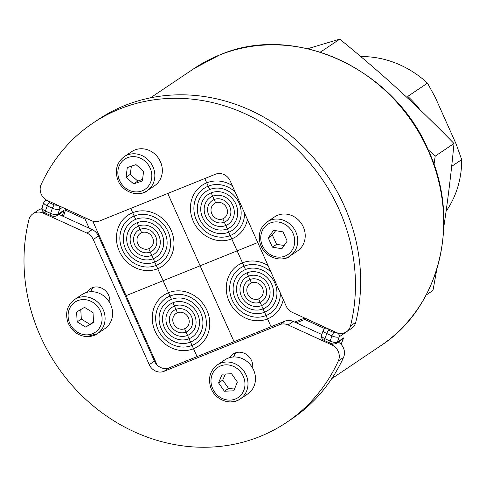 <?xml version="1.0" encoding="UTF-8"?>
<svg xmlns="http://www.w3.org/2000/svg" width="486" height="486" viewBox="0 0 486 486"><rect width="100%" height="100%" fill="white"/><g stroke="black" fill="none" stroke-linecap="round" stroke-linejoin="round"><path stroke-width="0.73" d="M58.047 205.396L54.353 204.952A2.934 0.705 114.5 0 0 52.415 208.239C55.665 209.618 58.083 209.958 59.65 209.259L62.427 207.394M44.153 202.067C43.205 203.063 44.232 204.333 47.233 205.876L52.415 208.239A155.368 140.472 -123.9 0 0 50.611 213.421A2.934 0.705 114.5 0 0 50.435 215.389A2.934 0.705 114.5 0 0 50.465 215.401M62.36 215.991A149.506 135.169 56.1 0 1 64.122 210.146L62.275 212.036L56.917 215.638A2.934 2.649 56.1 0 1 56.905 215.644A2.934 2.649 56.1 0 1 56.783 215.723M64.122 210.146L57.883 214.338C56.309 215.049 53.885 214.739 50.611 213.421L45.435 211.058C42.41 209.563 41.371 208.33 42.318 207.34M323.64 329.824C322.686 330.814 323.725 332.047 326.75 333.536A2.934 0.705 -65.5 0 1 328.694 330.249L327.206 328.323M341.063 344.337A167.093 151.073 -123.9 0 0 343.608 337.904L337.369 342.095C335.796 342.794 333.384 342.46 330.128 341.081L324.952 338.718A155.368 140.472 -123.9 0 0 326.75 333.536L331.932 335.899C335.206 337.223 337.63 337.527 339.204 336.822L345.443 332.631A167.093 151.073 -123.9 0 0 345.522 332.375M321.519 335.328C320.973 337.709 322.06 339.495 324.776 340.68A2.934 0.705 -65.5 0 1 324.952 338.718C321.945 337.169 320.918 335.899 321.872 334.903M343.608 337.904L341.852 339.653L336.433 343.298A2.934 2.649 -123.9 0 0 337.369 342.095A167.093 151.073 -123.9 0 0 339.204 336.822A2.934 2.649 -123.9 0 0 337.497 333.098L333.87 332.612L328.694 330.249M419.977 109.745A97.467 88.124 -123.9 0 0 407.784 96.392L427.492 83.149L435.243 97.328L456.117 143.984L461.7 159.621L451.664 166.364M360.8 56.595A97.467 88.124 56.1 0 1 427.492 83.149M461.7 159.621A97.467 88.124 56.1 0 1 446.087 211.301M443.785 227.084L445.468 215.65C448.754 192.784 451.597 168.739 454.003 143.51C435.025 124.058 416.648 106.215 398.866 89.989C381.103 73.744 361.402 56.795 339.763 39.129L307.699 48.703M426.119 295.069L432.971 290.458L436.859 269.135M433.998 164.499L435.195 156.152L454.003 143.51M321.945 52.676L320.954 51.771L339.763 39.129M435.195 156.152L428.063 149.633M320.954 51.771L320.031 52.063M65.914 208.986A146.572 132.52 -123.9 0 0 65.495 210.177L85.099 219.131L86.702 218.481M303.969 317.71L304.74 319.448L324.344 328.396A146.572 132.52 -123.9 0 0 324.757 327.206M324.186 328.864A146.572 132.52 -123.9 0 0 324.344 328.396L325.571 327.576L324.344 328.396L304.74 319.448L296.32 322.844M148.066 190.087A13.189 11.925 56.1 0 1 146.377 191.496A13.189 11.925 56.1 0 1 140.849 193.337M290.956 255.344A13.189 11.925 56.1 0 1 289.261 256.754A13.189 11.925 56.1 0 1 283.739 258.595M47.519 200.584A11.725 10.601 56.1 0 1 41.128 184.589A175.889 159.025 56.1 0 1 92.887 123.134A175.889 159.025 56.1 0 1 282.299 136.487A175.889 159.025 56.1 0 1 350.515 325.893A11.725 10.601 56.1 0 1 346.421 331.841A11.725 10.601 56.1 0 1 336.276 332.467L292.438 312.443A11.725 10.601 56.1 0 1 286.175 306.071L230.182 180.895A11.725 10.601 -123.9 0 0 215.535 174.207L99.733 220.917A11.725 10.601 56.1 0 1 91.356 220.608L47.519 200.584M92.887 123.134L98.087 119.641A175.889 159.025 56.1 0 1 287.499 132.994A175.889 159.025 56.1 0 1 355.716 322.4A11.725 10.601 56.1 0 1 351.621 328.348L346.421 331.841M124.222 156.668L131.706 151.638A20.521 18.553 56.1 0 1 158.551 158.321A20.521 18.553 56.1 0 1 154.597 185.701L147.112 190.731A20.521 18.553 -123.9 0 0 153.363 167.749A20.521 18.553 -123.9 0 0 124.222 156.668C116.992 162.245 114.781 169.754 117.569 179.194C121.494 191.551 137.398 197.82 147.112 190.731A20.521 18.553 -123.9 0 1 143.072 192.717M127.277 167.579L136.037 164.633L143.595 171.315L142.386 180.938L133.632 183.878L126.074 177.202L127.277 167.579M131.39 166.194L130.236 174.407L137.787 181.084L133.632 183.878M130.236 174.407L126.074 177.202M137.787 181.084L142.58 179.383M267.106 221.926L274.59 216.896A20.521 18.553 56.1 0 1 299.279 220.844A20.521 18.553 56.1 0 1 301.964 246.53A20.521 18.553 56.1 0 1 297.487 250.958L289.996 255.988A20.521 18.553 -123.9 0 0 294.48 251.56A20.521 18.553 -123.9 0 0 289.249 223.517A20.521 18.553 -123.9 0 0 267.106 221.926C259.882 227.503 257.665 235.011 260.46 244.458C264.378 256.808 280.282 263.078 289.996 255.988M268.248 237.933L273.539 230.297L283.016 231.877L287.196 241.099L281.898 248.741L272.427 247.155L268.248 237.933L272.409 235.139L276.589 244.361L284.164 245.473M276.589 244.361L272.427 247.155M275.665 230.65L272.409 235.139M74.473 299.631L81.958 294.601A20.521 18.553 56.1 0 1 108.803 301.284A20.521 18.553 56.1 0 1 104.848 328.664L97.364 333.694A20.521 18.553 -123.9 0 0 101.319 306.314A20.521 18.553 -123.9 0 0 74.473 299.631C67.25 305.208 65.033 312.717 67.827 322.157C71.466 330.99 77.809 335.82 86.854 336.646L97.364 333.694A20.521 18.553 -123.9 0 1 87.067 336.579M93.014 312.577L93.579 322.437L85.657 327.078L77.165 321.866L76.594 312.006L84.521 307.365L93.014 312.577M85.657 327.078L93.561 322.066M80.755 309.211L81.32 319.071L77.165 321.866M81.32 319.071L89.813 324.284M217.364 364.889L224.848 359.859A20.521 18.553 56.1 0 1 251.693 366.541A20.521 18.553 56.1 0 1 247.739 393.921L240.254 398.951A20.521 18.553 -123.9 0 0 247.811 381.048A20.521 18.553 -123.9 0 0 217.364 364.889C210.14 370.466 207.923 377.974 210.711 387.421C214.636 399.778 230.54 406.041 240.254 398.951A20.521 18.553 -123.9 0 1 231.427 401.831M222.151 374.165L231.555 373.734L237.381 382.051L233.802 390.799L224.398 391.23L218.572 382.913L222.151 374.165M225.401 374.013L222.728 380.119L228.554 388.435L224.398 391.23M222.728 380.119L218.572 382.913M228.554 388.435L234.951 387.986M235.923 352.702A13.189 11.925 -123.9 0 0 233.973 356.202L233.705 356.979M229.738 357.611A13.189 11.925 56.1 0 1 233.067 354.063A13.189 11.925 56.1 0 1 246.76 354.683A13.189 11.925 56.1 0 1 252.629 368.06M93.039 287.445A13.189 11.925 -123.9 0 0 91.089 290.944L90.815 291.721M86.854 292.347A13.189 11.925 56.1 0 1 90.177 288.805A13.189 11.925 56.1 0 1 103.87 289.419A13.189 11.925 56.1 0 1 109.739 302.802M331.926 344.975A11.725 10.601 56.1 0 1 338.311 360.97A175.889 159.025 56.1 0 1 286.552 422.425A175.889 159.025 56.1 0 1 97.139 409.072A175.889 159.025 56.1 0 1 28.929 219.666A11.725 10.601 56.1 0 1 33.018 213.719A11.725 10.601 56.1 0 1 43.163 213.093L87.006 233.116A11.725 10.601 56.1 0 1 93.269 239.489L149.263 364.664A11.725 10.601 -123.9 0 0 163.91 371.353L279.711 324.642A11.725 10.601 56.1 0 1 288.089 324.952L331.926 344.975L333.426 343.967M338.256 342.071A11.725 10.601 56.1 0 1 343.511 357.477A175.889 159.025 56.1 0 1 291.752 418.932L286.552 422.425M58.806 214.369L92.2 229.623A11.725 10.601 56.1 0 1 98.47 235.996L154.463 361.171A11.725 10.601 -123.9 0 0 169.104 367.859L284.905 321.149A11.725 10.601 56.1 0 1 293.283 321.459L321.823 334.49M33.018 213.719L38.218 210.225A11.725 10.601 56.1 0 1 41.796 208.755M89.169 228.238L85.099 219.131L65.495 210.177A146.572 132.52 -123.9 0 0 63.466 216.495M163.102 280.726L168.472 292.73A30.782 27.83 -123.9 0 0 163.831 295.184A30.782 27.83 -123.9 0 0 156.389 333.779A30.782 27.83 -123.9 0 0 193.531 348.741L197.043 356.59L193.531 348.741A30.782 27.83 56.1 0 1 156.389 333.779A30.782 27.83 56.1 0 1 163.831 295.184A30.782 27.83 56.1 0 1 168.472 292.73L163.102 280.726L200.117 265.793L234.058 341.664L200.117 265.793L237.132 250.861L242.502 262.865A30.782 27.83 -123.9 0 0 237.861 265.326A30.782 27.83 -123.9 0 0 230.413 303.92A30.782 27.83 -123.9 0 0 267.555 318.877L271.067 326.732L267.555 318.877A30.782 27.83 56.1 0 1 230.413 303.92A30.782 27.83 56.1 0 1 237.861 265.326A30.782 27.83 56.1 0 1 242.502 262.865L237.132 250.861L257.756 242.544L126.087 295.652L163.102 280.726L157.731 268.722L163.102 280.726M157.124 365.041L92.759 221.142M171.455 299.394L168.472 292.73L171.455 299.394A23.45 21.202 56.1 0 0 167.919 301.271A23.45 21.202 56.1 0 1 171.455 299.394A23.45 21.202 -123.9 0 1 199.752 310.797A23.45 21.202 -123.9 0 1 194.084 340.2A23.45 21.202 -123.9 0 0 199.752 310.797A23.45 21.202 -123.9 0 0 171.455 299.394M192.037 345.406A27.119 24.519 56.1 0 1 159.317 332.224A27.119 24.519 56.1 0 1 165.878 298.228A27.119 24.519 56.1 0 1 169.966 296.059A27.119 24.519 56.1 0 0 165.878 298.228A27.119 24.519 56.1 0 0 159.317 332.224A27.119 24.519 56.1 0 0 192.037 345.406L193.531 348.741A30.782 27.83 -123.9 0 0 198.167 346.281A30.782 27.83 -123.9 0 0 205.614 307.687A30.782 27.83 -123.9 0 0 168.472 292.73A30.782 27.83 -123.9 0 1 205.614 307.687A30.782 27.83 -123.9 0 1 198.167 346.281A30.782 27.83 -123.9 0 1 193.531 348.741L192.037 345.406A27.119 24.519 -123.9 0 0 196.125 343.238A27.119 24.519 -123.9 0 0 202.686 309.242A27.119 24.519 -123.9 0 0 169.966 296.059A27.119 24.519 -123.9 0 1 202.686 309.242A27.119 24.519 -123.9 0 1 196.125 343.238A27.119 24.519 -123.9 0 1 192.037 345.406L190.548 342.071L192.037 345.406M190.548 342.071A23.45 21.202 56.1 0 1 162.245 330.674A23.45 21.202 56.1 0 1 167.919 301.271A23.45 21.202 56.1 0 0 162.245 330.674A23.45 21.202 56.1 0 0 190.548 342.071A23.45 21.202 -123.9 0 0 194.084 340.2L194.084 340.2A23.45 21.202 -123.9 0 1 190.548 342.071L189.054 338.736A19.786 17.891 56.1 0 1 165.179 329.119A19.786 17.891 56.1 0 1 169.96 304.309A19.786 17.891 56.1 0 1 172.949 302.729L174.438 306.065L172.949 302.729A19.786 17.891 56.1 0 0 169.96 304.309A19.786 17.891 56.1 0 0 165.179 329.119A19.786 17.891 56.1 0 0 189.054 338.736L190.548 342.071M187.566 335.407L189.054 338.736A19.786 17.891 -123.9 0 0 192.037 337.156A19.786 17.891 -123.9 0 0 196.824 312.346A19.786 17.891 -123.9 0 0 172.949 302.729A19.786 17.891 -123.9 0 1 196.824 312.346A19.786 17.891 -123.9 0 1 192.037 337.156A19.786 17.891 -123.9 0 1 189.054 338.736L187.566 335.407A16.123 14.58 56.1 0 1 168.107 327.57A16.123 14.58 56.1 0 1 172.008 307.352A16.123 14.58 56.1 0 1 174.438 306.065L175.932 309.4L174.438 306.065A16.123 14.58 56.1 0 0 172.008 307.352A16.123 14.58 56.1 0 0 168.107 327.57A16.123 14.58 56.1 0 0 187.566 335.407A16.123 14.58 -123.9 0 0 189.996 334.119A16.123 14.58 -123.9 0 0 193.896 313.901A16.123 14.58 -123.9 0 0 174.438 306.065A16.123 14.58 -123.9 0 1 193.896 313.901A16.123 14.58 -123.9 0 1 189.996 334.119A16.123 14.58 -123.9 0 1 187.566 335.407L186.071 332.072A12.46 11.263 56.1 0 1 171.036 326.015A12.46 11.263 56.1 0 1 174.049 310.396A12.46 11.263 56.1 0 1 175.932 309.4L177.42 312.735L175.932 309.4A12.46 11.263 56.1 0 0 174.049 310.396A12.46 11.263 56.1 0 0 171.036 326.015A12.46 11.263 56.1 0 0 186.071 332.072L187.566 335.407M184.583 328.736L186.071 332.072A12.46 11.263 -123.9 0 0 187.948 331.075A12.46 11.263 -123.9 0 0 190.962 315.457A12.46 11.263 -123.9 0 0 175.932 309.4A12.46 11.263 -123.9 0 1 190.962 315.457A12.46 11.263 -123.9 0 1 187.948 331.075A12.46 11.263 -123.9 0 1 186.071 332.072L184.583 328.736A8.797 7.952 56.1 0 1 173.97 324.46A8.797 7.952 56.1 0 1 176.096 313.434A8.797 7.952 56.1 0 1 177.42 312.735A8.797 7.952 -123.9 0 1 188.033 317.006A8.797 7.952 -123.9 0 1 185.907 328.032A8.797 7.952 56.1 0 1 177.287 327.959A8.797 7.952 56.1 0 1 172.779 319.885A8.797 7.952 56.1 0 1 176.096 313.434A8.797 7.952 56.1 0 1 187.602 316.301A8.797 7.952 56.1 0 1 185.907 328.032A8.797 7.952 -123.9 0 1 184.583 328.736M245.485 269.536L242.502 262.865L245.485 269.536A23.45 21.202 56.1 0 0 241.949 271.407A23.45 21.202 56.1 0 1 245.485 269.536A23.45 21.202 -123.9 0 1 273.782 280.932A23.45 21.202 -123.9 0 1 268.108 310.335A23.45 21.202 -123.9 0 0 273.782 280.932A23.45 21.202 -123.9 0 0 245.485 269.536M266.067 315.548A27.119 24.519 56.1 0 1 233.347 302.365A27.119 24.519 56.1 0 1 239.902 268.369A27.119 24.519 56.1 0 1 243.99 266.2A27.119 24.519 56.1 0 0 239.902 268.369A27.119 24.519 56.1 0 0 233.347 302.365A27.119 24.519 56.1 0 0 266.067 315.548L267.555 318.877A30.782 27.83 -123.9 0 0 272.196 316.422A30.782 27.83 -123.9 0 0 283.235 299.504A30.782 27.83 -123.9 0 1 272.196 316.422A30.782 27.83 -123.9 0 1 267.555 318.877L266.067 315.548A27.119 24.519 -123.9 0 0 270.155 313.379A27.119 24.519 -123.9 0 0 280.379 293.125A27.119 24.519 -123.9 0 1 270.155 313.379A27.119 24.519 -123.9 0 1 266.067 315.548L264.572 312.212L266.067 315.548M264.572 312.212A23.45 21.202 56.1 0 1 236.275 300.81A23.45 21.202 56.1 0 1 241.949 271.407A23.45 21.202 56.1 0 0 236.275 300.81A23.45 21.202 56.1 0 0 264.572 312.212A23.45 21.202 -123.9 0 0 268.108 310.335A23.45 21.202 -123.9 0 1 264.572 312.212L263.084 308.877A19.786 17.891 56.1 0 1 239.203 299.261A19.786 17.891 56.1 0 1 243.99 274.45A19.786 17.891 56.1 0 1 246.973 272.871L248.468 276.2L246.973 272.871A19.786 17.891 56.1 0 0 243.99 274.45A19.786 17.891 56.1 0 0 239.203 299.261A19.786 17.891 56.1 0 0 263.084 308.877L264.572 312.212M261.59 305.542L263.084 308.877A19.786 17.891 -123.9 0 0 266.067 307.298A19.786 17.891 -123.9 0 0 270.854 282.488A19.786 17.891 -123.9 0 0 246.973 272.871A19.786 17.891 -123.9 0 1 270.854 282.488A19.786 17.891 -123.9 0 1 266.067 307.298A19.786 17.891 -123.9 0 1 263.084 308.877L261.59 305.542A16.123 14.58 56.1 0 1 242.137 297.705A16.123 14.58 56.1 0 1 246.038 277.488A16.123 14.58 56.1 0 1 248.468 276.2L249.956 279.535L248.468 276.2A16.123 14.58 56.1 0 0 246.038 277.488A16.123 14.58 56.1 0 0 242.137 297.705A16.123 14.58 56.1 0 0 261.59 305.542A16.123 14.58 -123.9 0 0 264.02 304.254A16.123 14.58 -123.9 0 0 267.92 284.037A16.123 14.58 -123.9 0 0 248.468 276.2A16.123 14.58 -123.9 0 1 267.92 284.037A16.123 14.58 -123.9 0 1 264.02 304.254A16.123 14.58 -123.9 0 1 261.59 305.542L260.101 302.207A12.46 11.263 56.1 0 1 245.066 296.15A12.46 11.263 56.1 0 1 248.079 280.531A12.46 11.263 56.1 0 1 249.956 279.535L251.45 282.87L249.956 279.535A12.46 11.263 56.1 0 0 248.079 280.531A12.46 11.263 56.1 0 0 245.066 296.15A12.46 11.263 56.1 0 0 260.101 302.207L261.59 305.542M258.607 298.872L260.101 302.207A12.46 11.263 -123.9 0 0 261.978 301.211A12.46 11.263 -123.9 0 0 264.992 285.592A12.46 11.263 -123.9 0 0 249.956 279.535A12.46 11.263 -123.9 0 1 264.992 285.592A12.46 11.263 -123.9 0 1 261.978 301.211A12.46 11.263 -123.9 0 1 260.101 302.207L258.607 298.872A8.797 7.952 56.1 0 1 247.994 294.601A8.797 7.952 56.1 0 1 250.126 283.575A8.797 7.952 56.1 0 1 251.45 282.87A8.797 7.952 -123.9 0 1 262.063 287.147A8.797 7.952 -123.9 0 1 259.937 298.173A8.797 7.952 56.1 0 1 251.311 298.1A8.797 7.952 56.1 0 1 246.809 290.027A8.797 7.952 56.1 0 1 250.126 283.575A8.797 7.952 56.1 0 1 261.626 286.436A8.797 7.952 56.1 0 1 259.937 298.173A8.797 7.952 -123.9 0 1 258.607 298.872M268.072 265.599A30.782 27.83 -123.9 0 0 242.502 262.865A30.782 27.83 -123.9 0 1 268.072 265.599M304.212 318.263L294.692 322.103M270.927 271.984A27.119 24.519 -123.9 0 0 243.99 266.2A27.119 24.519 -123.9 0 1 270.927 271.984M130.752 208.403L132.678 212.71A30.782 27.83 -123.9 0 0 128.037 215.164A30.782 27.83 -123.9 0 0 120.595 253.759A30.782 27.83 -123.9 0 0 157.731 268.722A30.782 27.83 56.1 0 1 120.595 253.759A30.782 27.83 56.1 0 1 128.037 215.164A30.782 27.83 56.1 0 1 132.678 212.71L130.752 208.403M135.661 219.374L132.678 212.71L135.661 219.374A23.45 21.202 56.1 0 0 132.125 221.252A23.45 21.202 56.1 0 1 135.661 219.374A23.45 21.202 -123.9 0 1 163.958 230.777A23.45 21.202 -123.9 0 1 158.284 260.18A23.45 21.202 -123.9 0 0 163.958 230.777A23.45 21.202 -123.9 0 0 135.661 219.374M156.243 265.386A27.119 24.519 56.1 0 1 123.523 252.204A27.119 24.519 56.1 0 1 130.084 218.208A27.119 24.519 56.1 0 1 134.166 216.039A27.119 24.519 56.1 0 0 130.084 218.208A27.119 24.519 56.1 0 0 123.523 252.204A27.119 24.519 56.1 0 0 156.243 265.386L157.731 268.722A30.782 27.83 -123.9 0 0 162.373 266.261A30.782 27.83 -123.9 0 0 169.821 227.667A30.782 27.83 -123.9 0 0 132.678 212.71A30.782 27.83 -123.9 0 1 169.821 227.667A30.782 27.83 -123.9 0 1 162.373 266.261A30.782 27.83 -123.9 0 1 157.731 268.722L156.243 265.386A27.119 24.519 -123.9 0 0 160.331 263.218A27.119 24.519 -123.9 0 0 166.886 229.222A27.119 24.519 -123.9 0 0 134.166 216.039A27.119 24.519 -123.9 0 1 166.886 229.222A27.119 24.519 -123.9 0 1 160.331 263.218A27.119 24.519 -123.9 0 1 156.243 265.386L154.748 262.051L156.243 265.386M154.748 262.051A23.45 21.202 56.1 0 1 126.451 250.655A23.45 21.202 56.1 0 1 132.125 221.252A23.45 21.202 56.1 0 0 126.451 250.655A23.45 21.202 56.1 0 0 154.748 262.051A23.45 21.202 -123.9 0 0 158.284 260.18A23.45 21.202 -123.9 0 1 154.748 262.051L153.26 258.716A19.786 17.891 56.1 0 1 129.385 249.099A19.786 17.891 56.1 0 1 134.166 224.289A19.786 17.891 56.1 0 1 137.149 222.71L138.644 226.045L137.149 222.71A19.786 17.891 56.1 0 0 134.166 224.289L134.166 224.289A19.786 17.891 56.1 0 0 129.385 249.099A19.786 17.891 56.1 0 0 153.26 258.716L154.748 262.051M151.766 255.387L153.26 258.716A19.786 17.891 -123.9 0 0 156.243 257.137A19.786 17.891 -123.9 0 0 161.03 232.326A19.786 17.891 -123.9 0 0 137.149 222.71A19.786 17.891 -123.9 0 1 161.03 232.326A19.786 17.891 -123.9 0 1 156.243 257.137A19.786 17.891 -123.9 0 1 153.26 258.716L151.766 255.387A16.123 14.58 56.1 0 1 132.314 247.55A16.123 14.58 56.1 0 1 136.214 227.333A16.123 14.58 56.1 0 1 138.644 226.045L140.132 229.38L138.644 226.045A16.123 14.58 56.1 0 0 136.214 227.333A16.123 14.58 56.1 0 0 132.314 247.55A16.123 14.58 56.1 0 0 151.766 255.387A16.123 14.58 -123.9 0 0 154.202 254.099A16.123 14.58 -123.9 0 0 158.096 233.881A16.123 14.58 -123.9 0 0 138.644 226.045A16.123 14.58 -123.9 0 1 158.096 233.881A16.123 14.58 -123.9 0 1 154.202 254.099A16.123 14.58 -123.9 0 1 151.766 255.387L150.277 252.052A12.46 11.263 56.1 0 1 135.242 245.995A12.46 11.263 56.1 0 1 138.255 230.376A12.46 11.263 56.1 0 1 140.132 229.38L141.626 232.715L140.132 229.38A12.46 11.263 56.1 0 0 138.255 230.376A12.46 11.263 56.1 0 0 135.242 245.995A12.46 11.263 56.1 0 0 150.277 252.052L151.766 255.387M148.783 248.717L150.277 252.052A12.46 11.263 -123.9 0 0 152.154 251.055A12.46 11.263 -123.9 0 0 155.168 235.437A12.46 11.263 -123.9 0 0 140.132 229.38A12.46 11.263 -123.9 0 1 155.168 235.437A12.46 11.263 -123.9 0 1 152.154 251.055A12.46 11.263 -123.9 0 1 150.277 252.052L148.783 248.717A8.797 7.952 56.1 0 1 138.176 244.44A8.797 7.952 56.1 0 1 140.302 233.414A8.797 7.952 56.1 0 1 141.626 232.715A8.797 7.952 -123.9 0 1 152.239 236.986A8.797 7.952 -123.9 0 1 150.113 248.012A8.797 7.952 56.1 0 1 141.493 247.939A8.797 7.952 56.1 0 1 136.985 239.865A8.797 7.952 56.1 0 1 140.302 233.414A8.797 7.952 56.1 0 1 151.808 236.281A8.797 7.952 56.1 0 1 150.113 248.012A8.797 7.952 -123.9 0 1 148.783 248.717M167.767 193.477L200.117 265.793L167.767 193.477M204.782 178.544L206.708 182.845A30.782 27.83 -123.9 0 0 202.067 185.306A30.782 27.83 -123.9 0 0 194.619 223.9A30.782 27.83 -123.9 0 0 231.761 238.857L237.132 250.861L231.761 238.857A30.782 27.83 56.1 0 1 194.619 223.9A30.782 27.83 56.1 0 1 202.067 185.306A30.782 27.83 56.1 0 1 206.708 182.845L204.782 178.544M209.691 189.516L206.708 182.845L209.691 189.516A23.45 21.202 56.1 0 0 206.155 191.387A23.45 21.202 56.1 0 1 209.691 189.516A23.45 21.202 -123.9 0 1 237.988 200.912A23.45 21.202 -123.9 0 1 232.314 230.315A23.45 21.202 -123.9 0 0 237.988 200.912A23.45 21.202 -123.9 0 0 209.691 189.516M230.273 235.528A27.119 24.519 56.1 0 1 197.553 222.345A27.119 24.519 56.1 0 1 204.108 188.349A27.119 24.519 56.1 0 1 208.196 186.181A27.119 24.519 56.1 0 0 204.108 188.349A27.119 24.519 56.1 0 0 197.553 222.345A27.119 24.519 56.1 0 0 230.273 235.528L231.761 238.857A30.782 27.83 -123.9 0 0 236.403 236.403A30.782 27.83 -123.9 0 0 247.441 219.484A30.782 27.83 -123.9 0 1 236.403 236.403A30.782 27.83 -123.9 0 1 231.761 238.857L230.273 235.528A27.119 24.519 -123.9 0 0 234.361 233.359A27.119 24.519 -123.9 0 0 244.586 213.105A27.119 24.519 -123.9 0 1 234.361 233.359A27.119 24.519 -123.9 0 1 230.273 235.528L228.778 232.193L230.273 235.528M228.778 232.193A23.45 21.202 56.1 0 1 200.481 220.79A23.45 21.202 56.1 0 1 206.155 191.387A23.45 21.202 56.1 0 0 200.481 220.79A23.45 21.202 56.1 0 0 228.778 232.193A23.45 21.202 -123.9 0 0 232.314 230.315A23.45 21.202 -123.9 0 1 228.778 232.193L227.29 228.857A19.786 17.891 56.1 0 1 203.409 219.241A19.786 17.891 56.1 0 1 208.196 194.43A19.786 17.891 56.1 0 1 211.179 192.851L212.674 196.18L211.179 192.851A19.786 17.891 56.1 0 0 208.196 194.43A19.786 17.891 56.1 0 0 203.409 219.241A19.786 17.891 56.1 0 0 227.29 228.857L228.778 232.193M225.796 225.522L227.29 228.857A19.786 17.891 -123.9 0 0 230.273 227.278A19.786 17.891 -123.9 0 0 235.06 202.468A19.786 17.891 -123.9 0 0 211.179 192.851A19.786 17.891 -123.9 0 1 235.06 202.468A19.786 17.891 -123.9 0 1 230.273 227.278A19.786 17.891 -123.9 0 1 227.29 228.857L225.796 225.522A16.123 14.58 56.1 0 1 206.343 217.685A16.123 14.58 56.1 0 1 210.244 197.474A16.123 14.58 56.1 0 1 212.674 196.18L214.162 199.515L212.674 196.18A16.123 14.58 56.1 0 0 210.244 197.474A16.123 14.58 56.1 0 0 206.343 217.685A16.123 14.58 56.1 0 0 225.796 225.522A16.123 14.58 -123.9 0 0 228.226 224.234A16.123 14.58 -123.9 0 0 232.126 204.023A16.123 14.58 -123.9 0 0 212.674 196.18A16.123 14.58 -123.9 0 1 232.126 204.023A16.123 14.58 -123.9 0 1 228.226 224.234A16.123 14.58 -123.9 0 1 225.796 225.522L224.307 222.187A12.46 11.263 56.1 0 1 209.272 216.13A12.46 11.263 56.1 0 1 212.285 200.511A12.46 11.263 56.1 0 1 214.162 199.515L215.656 202.85L214.162 199.515A12.46 11.263 56.1 0 0 212.285 200.511A12.46 11.263 56.1 0 0 209.272 216.13A12.46 11.263 56.1 0 0 224.307 222.187L225.796 225.522M222.813 218.858L224.307 222.187A12.46 11.263 -123.9 0 0 226.184 221.191A12.46 11.263 -123.9 0 0 229.198 205.572A12.46 11.263 -123.9 0 0 214.162 199.515A12.46 11.263 -123.9 0 1 229.198 205.572A12.46 11.263 -123.9 0 1 226.184 221.191A12.46 11.263 -123.9 0 1 224.307 222.187L222.813 218.858A8.797 7.952 56.1 0 1 212.2 214.581A8.797 7.952 56.1 0 1 214.326 203.555A8.797 7.952 56.1 0 1 215.656 202.85A8.797 7.952 -123.9 0 1 226.269 207.127A8.797 7.952 -123.9 0 1 224.137 218.153A8.797 7.952 56.1 0 1 215.517 218.08A8.797 7.952 56.1 0 1 211.009 210.007A8.797 7.952 56.1 0 1 214.326 203.555A8.797 7.952 56.1 0 1 225.832 206.416A8.797 7.952 56.1 0 1 224.137 218.153A8.797 7.952 -123.9 0 1 222.813 218.858M232.278 185.579A30.782 27.83 -123.9 0 0 206.708 182.845A30.782 27.83 -123.9 0 1 232.278 185.579M235.133 191.964A27.119 24.519 -123.9 0 0 208.196 186.181A27.119 24.519 -123.9 0 1 235.133 191.964M57.986 205.438A2.934 2.649 56.1 0 1 59.65 209.259A149.506 135.169 56.1 0 0 57.883 214.338A2.934 2.649 56.1 0 1 56.917 215.638M54.353 204.952L49.177 202.589A2.934 0.705 114.5 0 0 47.233 205.876A161.231 145.77 56.1 0 0 45.435 211.058A2.934 0.705 114.5 0 0 45.253 213.026L50.435 215.389C52.846 216.549 55.003 216.641 56.905 215.644M49.177 202.589L47.628 200.706A2.934 2.649 -123.9 0 0 45.101 200.858A2.934 2.649 -123.9 0 0 45.089 200.864A2.934 2.649 -123.9 0 0 44.925 200.985M150.484 97.826L194.242 68.423A167.093 151.073 56.1 0 1 219.435 55.07A167.093 151.073 56.1 0 1 421.058 136.293A167.093 151.073 56.1 0 1 380.647 345.795L331.738 378.661M324.441 328.645A2.934 2.649 56.1 0 1 324.605 328.524A2.934 2.649 56.1 0 1 324.618 328.518A2.934 2.649 56.1 0 1 327.145 328.366M329.982 343.061A2.934 0.705 -65.5 0 1 329.951 343.049A2.934 0.705 -65.5 0 1 330.128 341.081A161.231 145.77 56.1 0 0 331.932 335.899A2.934 0.705 -65.5 0 1 333.87 332.612M336.294 343.383A2.934 2.649 -123.9 0 0 336.421 343.304C334.52 344.301 332.363 344.216 329.951 343.043L324.77 340.686M350.515 325.893L355.716 322.4M150.508 168.988A18.176 16.433 56.1 0 1 132.678 191.484A18.176 16.433 56.1 0 1 121.312 162.306A18.176 16.433 56.1 0 1 150.508 168.988M287.196 225.844A18.176 16.433 56.1 0 1 285.203 256.019A18.176 16.433 56.1 0 1 260.769 236.688A18.176 16.433 56.1 0 1 287.196 225.844M86.101 334.86A18.176 16.433 56.1 0 1 69.887 307.887A18.176 16.433 56.1 0 1 99.272 308.914A18.176 16.433 56.1 0 1 86.101 334.86M244.81 381.71A18.176 16.433 56.1 0 1 221.567 398.137A18.176 16.433 56.1 0 1 217.546 367.598A18.176 16.433 56.1 0 1 244.81 381.71M232.709 357.052L233.973 356.202M89.819 291.794L91.089 290.944M338.311 360.97L343.511 357.477M288.089 324.952L293.283 321.459M279.711 324.642L284.905 321.149M163.91 371.353L169.104 367.859M149.263 364.664L154.463 361.171M93.269 239.489L98.47 235.996M87.006 233.116L92.2 229.623M43.163 213.093L44.153 212.425M45.259 213.02C42.58 211.835 41.48 210.092 41.96 207.789L43.801 202.486L45.101 200.858M46.383 199.995L45.089 200.864M325.833 327.698L324.605 328.524M321.513 335.322L323.269 330.28L324.618 328.518M194.242 68.423L219.532 55.021C294.042 22.514 394.128 68.344 428.409 150.393C461.22 220.717 440.079 307.608 380.647 345.795"/></g></svg>
